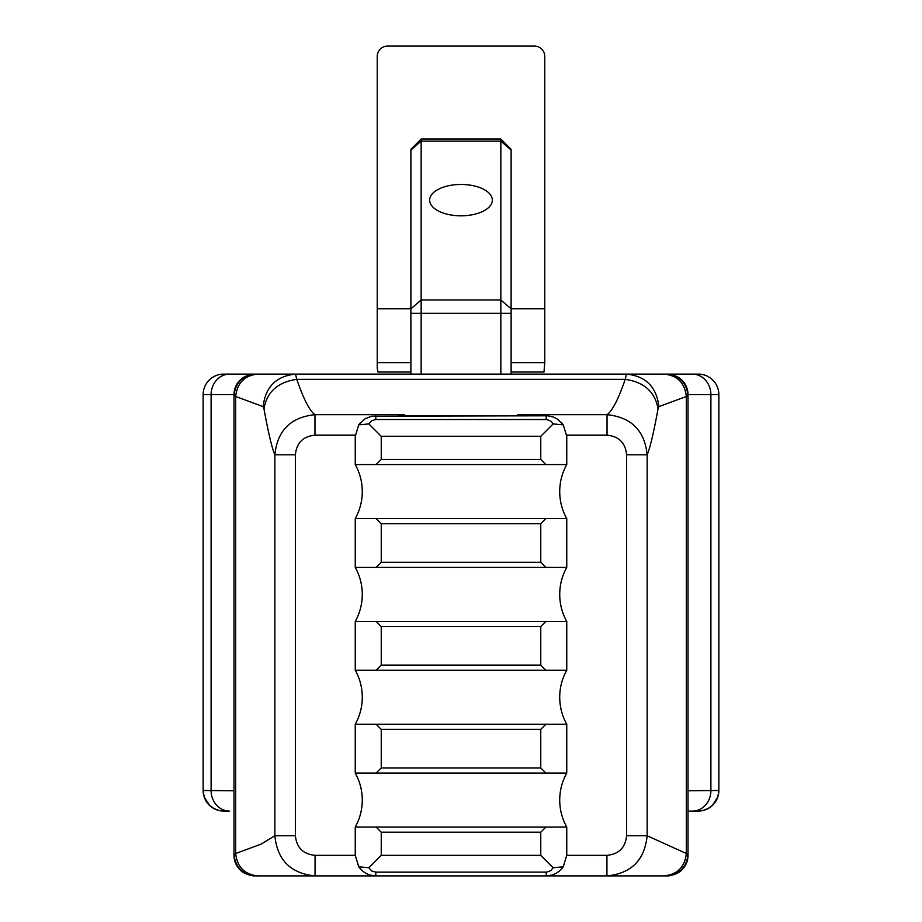 <?xml version="1.0" encoding="UTF-8"?>
<svg xmlns="http://www.w3.org/2000/svg" width="922" height="922" viewBox="0 0 922 922"><rect width="100%" height="100%" fill="white"/><g stroke="black" fill="none" stroke-linecap="round" stroke-linejoin="round"><path stroke-width="1.38" d="M566.719 435.172L607.033 435.172L607.033 414.681C612.346 410.947 618.408 399.168 625.231 379.345L626.476 374.102L667.447 374.102C679.906 375.3 686.763 382.157 688.008 394.674L688.008 395.653L686.337 396.472L658.838 406.648L658.02 408.942C653.64 432.925 650.01 448.219 647.14 454.811C644.685 430.586 631.316 417.217 607.033 414.681L517.715 414.681L522.981 415.753M375.807 415.753L375.807 419.51L546.804 419.533L550.826 421.066L553.154 423.924L563.238 424.823L557.095 418.876L553.223 416.986L547.622 415.799L371.531 416.202L364.905 418.876L358.75 424.835L368.846 423.924L381.235 436.313L381.235 459.456L376.095 464.596L355.247 464.596A55.32 55.32 0 0 1 355.247 518.579L355.247 567.422A55.32 55.32 0 0 1 355.247 621.405L355.247 670.248A55.32 55.32 0 0 1 355.247 724.231L355.247 773.074A55.32 55.32 0 0 1 355.247 827.057L355.247 855.339L315.07 855.339C303.142 854.175 296.584 847.652 295.397 835.747L295.397 454.811C296.538 442.894 303.061 436.348 314.967 435.172L355.281 435.172M399.019 415.753L404.285 414.681L314.967 414.681C309.654 410.947 303.592 399.168 296.769 379.345L295.524 374.102L254.553 374.102C242.094 375.3 235.237 382.157 233.992 394.674L233.992 395.653L235.663 396.472L263.162 406.648L263.98 408.942C268.36 432.925 271.99 448.219 274.86 454.811L295.397 454.811M517.715 875.9L606.93 875.9L606.93 855.339L566.753 855.339L563.238 866.83L553.154 867.729L550.826 870.587L546.804 872.108L375.807 872.131L375.807 875.9L546.193 875.9L551.863 875.105L555.851 873.491L559.423 871.083L563.25 866.818M607.033 435.172C618.939 436.348 625.462 442.894 626.603 454.811L647.14 454.811L647.14 835.747L686.337 853.507L688.008 854.337L688.008 855.339C686.763 867.844 679.906 874.701 667.447 875.9L606.93 875.9C631.236 873.537 644.639 860.145 647.14 835.747L626.603 835.747C625.404 847.652 618.846 854.187 606.93 855.339M658.02 408.942C655.196 391.988 644.259 382.123 625.231 379.345L296.769 379.345C277.741 382.123 266.804 391.988 263.98 408.942M314.967 435.172L314.967 414.681C290.684 417.205 277.315 430.586 274.86 454.811L274.86 835.747L261.099 844.137L235.663 853.507L233.992 854.337L233.992 855.339C235.237 867.844 242.094 874.701 254.553 875.9L404.285 875.9M315.07 855.339L315.07 875.9C290.764 873.526 277.361 860.145 274.86 835.747L295.397 835.747M410.878 374.102L410.878 149.329L421.158 139.049L500.842 139.049L500.842 374.102M421.158 139.049L421.158 374.102M511.122 308.812L544.775 308.812L544.775 56.565A10.465 10.28 -90 0 0 534.495 46.1L387.505 46.1A10.465 10.28 -90 0 0 377.225 56.565L377.225 368.27L378.02 372.05L410.878 372.05M410.878 308.812L377.225 308.812M658.838 406.648C656.648 386.998 645.861 376.153 626.476 374.102L295.524 374.102C276.139 376.153 265.352 386.998 263.162 406.648M492.348 200.132A31.348 15.674 180 0 1 461 215.806A31.348 15.674 180 0 1 429.652 200.132A31.348 15.674 180 0 1 461 184.458A31.348 15.674 180 0 1 492.348 200.132M511.122 374.102L511.122 149.329L500.842 139.049M544.775 308.812L544.775 362.68L511.122 362.68M511.122 372.05L543.98 372.05L544.775 362.68M669.43 875.808A20.561 20.561 0 0 1 667.447 875.9L255.555 875.9C242.555 874.517 235.364 867.337 233.992 854.337L233.992 395.653C235.398 382.642 242.578 375.461 255.532 374.102M666.445 875.9C679.445 874.517 686.636 867.337 688.008 854.337L688.008 395.653C686.602 382.642 679.422 375.461 666.468 374.102M561.821 422.956L563.25 424.835L566.753 436.313L566.753 464.596L545.905 464.596L540.765 459.456L381.235 459.456M355.247 464.596L355.247 436.313L358.75 424.835L360.179 422.956M381.235 832.197L540.765 832.197L545.905 827.057L376.095 827.057L381.235 832.197L381.235 855.339L368.846 867.729L358.75 866.818L362.577 871.083L366.149 873.491L370.137 875.105L375.807 875.9M358.75 866.818L355.247 855.339M376.095 827.057L355.247 827.057M381.235 855.339L540.765 855.339L553.154 867.729M553.154 423.924L540.765 436.313L540.765 459.456M381.235 436.313L540.765 436.313M376.095 464.596L545.905 464.596M381.235 523.719L540.765 523.719L545.905 518.579L376.095 518.579L381.235 523.719L381.235 562.282L376.095 567.422L545.905 567.422L540.765 562.282L381.235 562.282M540.765 523.719L540.765 562.282M545.905 567.422L566.753 567.422L566.753 518.579A55.32 55.32 0 0 1 566.753 464.596M545.905 518.579L566.753 518.579M376.095 518.579L355.247 518.579M376.095 567.422L355.247 567.422M381.235 626.545L540.765 626.545L545.905 621.405L376.095 621.405L381.235 626.545L381.235 665.108L376.095 670.248L355.247 670.248M376.095 621.405L355.247 621.405M540.765 626.545L540.765 665.108L381.235 665.108M376.095 670.248L545.905 670.248L540.765 665.108M545.905 670.248L566.753 670.248L566.753 621.405A55.32 55.32 0 0 1 566.753 567.422M545.905 621.405L566.753 621.405M381.235 729.371L540.765 729.371L545.905 724.231L376.095 724.231L381.235 729.371L381.235 767.934L376.095 773.074L545.905 773.074L540.765 767.934L381.235 767.934M540.765 729.371L540.765 767.934M545.905 773.074L566.753 773.074L566.753 724.231A55.32 55.32 0 0 1 566.753 670.248M545.905 724.231L566.753 724.231M376.095 724.231L355.247 724.231M376.095 773.074L355.247 773.074M545.905 827.057L566.753 827.057L566.753 855.339M540.765 832.197L540.765 855.339M566.753 827.057A55.32 55.32 0 0 1 566.753 773.074M698.069 374.102L661.27 374.102M260.73 374.102L223.931 374.102M681.715 379.864L678.592 377.386M669.43 374.205L692.318 374.102A20.561 18.578 90 0 1 710.897 394.674L710.897 790.546L688.008 790.788L688.008 739.375M692.514 811.106L698.288 811.049A20.561 20.561 0 0 0 718.86 790.488L710.897 790.546A20.561 18.578 89.7 0 1 692.41 811.118L703.279 810.415L708.223 808.456L712.51 805.332L717.846 796.804L718.86 790.488L718.86 394.674A20.561 20.561 0 0 0 698.288 374.102L692.318 374.102M252.559 374.205L223.712 374.102A20.561 20.561 0 0 0 203.14 394.674L203.14 790.488A20.561 20.561 180 0 0 223.712 811.049L229.486 811.106M243.408 377.386L240.285 379.864M203.14 394.674L233.992 394.674A20.561 20.561 0 0 1 237.692 382.895M684.308 382.895A20.561 20.561 0 0 1 688.008 394.674L688.008 855.339A20.561 20.561 0 0 1 684.32 867.083M681.669 870.184A20.561 20.561 0 0 1 678.627 872.592M237.68 867.083A20.561 20.561 0 0 1 233.992 855.339L233.992 395.653M254.553 875.9A20.561 20.561 0 0 1 252.57 875.808M243.373 872.592A20.561 20.561 0 0 1 240.331 870.184M229.682 374.102A20.561 18.578 -90 0 0 211.103 394.674L211.103 790.546A20.561 18.578 90.3 0 0 229.59 811.118L218.721 810.415L213.777 808.456L209.49 805.332L204.154 796.804L203.14 790.488L233.992 790.788L233.992 739.375M518.36 415.753A20.561 20.561 180 0 0 517.715 415.741L404.285 415.741A20.561 20.561 180 0 0 403.64 415.753M517.715 414.681L517.715 415.741M404.285 415.741L404.285 414.681M626.603 454.811L626.603 835.747M664.243 875.9C677.486 874.436 684.839 866.98 686.337 853.507L686.337 396.472C684.827 382.987 677.474 375.531 664.278 374.102M257.722 374.102C244.526 375.531 237.173 382.987 235.663 396.472L235.663 853.507C237.161 866.98 244.514 874.436 257.757 875.9M410.878 150.021L421.158 141.112L500.842 141.112L511.122 150.021M410.878 313.319L511.122 313.319M511.122 308.858L500.842 299.961L421.158 299.961L410.878 308.858M410.878 362.68L377.225 362.68M546.193 419.51L546.193 415.753M368.846 423.924L371.693 420.709L375.807 419.51M546.193 875.9L546.193 872.131M375.807 872.131L371.693 870.944L368.846 867.729M688.008 811.13L692.318 811.118A20.561 18.578 89.7 0 0 692.41 811.118L688.008 811.13M718.86 790.488A20.561 20.561 0 0 1 698.288 811.049M688.008 394.674L718.86 394.674A20.561 20.561 0 0 0 698.288 374.102M563.238 866.83L561.821 868.685M358.762 866.83L360.179 868.685"/></g></svg>
